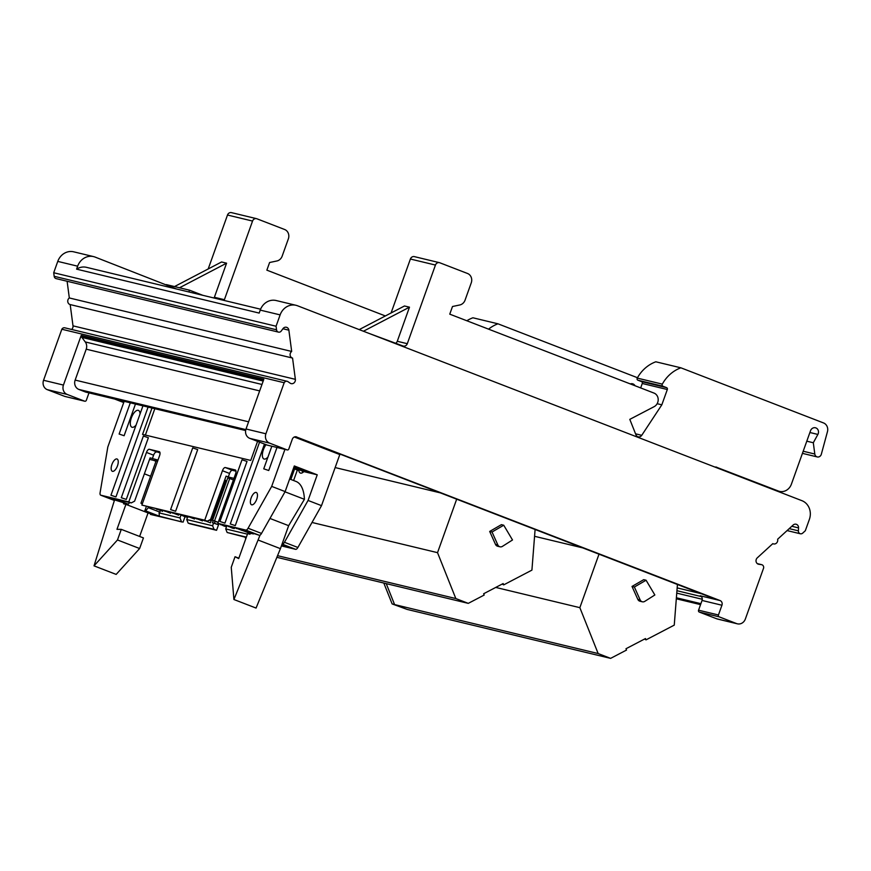 <?xml version="1.0" encoding="UTF-8"?>
<svg xmlns="http://www.w3.org/2000/svg" width="871" height="871" viewBox="0 0 871 871"><rect width="100%" height="100%" fill="white"/><g stroke="black" fill="none" stroke-linecap="round" stroke-linejoin="round"><path stroke-width="1.31" d="M677.17 587.903L701.329 593.717M71.607 329.456A3.702 3.332 103.5 0 0 73.001 325.852L70.192 304.578A3.702 3.332 103.5 0 1 69.321 297.958L67.111 281.268M73.001 325.852L295.367 379.342A3.702 3.332 -76.5 0 1 290.174 383.186L287.953 381.661A2.961 2.667 -76.5 0 0 287.147 381.302L64.781 327.812A2.961 2.667 103.5 0 0 61.83 329.238L284.186 382.728A2.961 2.667 -76.5 0 1 287.147 381.302M296.042 305.307L276.151 300.528A14.807 13.326 103.5 0 0 260.233 310.109L280.124 314.888A14.807 13.326 -76.5 0 1 296.042 305.307A14.807 13.326 -76.5 0 1 297.566 305.786L801.908 500.673A14.807 13.326 -76.5 0 1 809.377 519.399L805.316 530.744L802.714 533.117A2.961 2.667 -76.5 0 1 798.38 530.831L798.555 527.891A3.702 3.332 -76.5 0 0 793.143 525.039L777.64 539.225A3.702 3.332 -76.5 0 1 772.806 543.646L757.302 557.832A3.702 3.332 -76.5 0 0 758.804 564.277L761.45 564.637A2.961 2.667 -76.5 0 1 763.627 567.99L745.347 619.031A7.404 6.663 -76.5 0 1 737.389 623.821A7.404 6.663 -76.5 0 1 736.626 623.592L719.196 616.853A1.481 1.328 -76.5 0 1 718.444 614.98L721.939 605.236L702.048 600.457A3.702 3.332 103.5 0 0 700.186 595.775L717.279 599.879L295.171 436.774M640.675 387.922L642.265 383.48A1.481 1.328 103.5 0 0 641.513 381.607L637.899 380.213L662.962 386.245A1.481 1.328 -76.5 0 1 662.319 384.133A35.526 31.987 -76.5 0 1 680.882 367.812L823.52 422.936A7.404 6.663 -76.5 0 1 827.45 431.678L821.331 454.227A3.702 3.332 -76.5 0 1 814.799 454.02L813.307 442.751L817.88 434.433A4.562 4.115 103.5 0 0 815.441 427.781A4.562 4.115 103.5 0 0 810.531 430.742L791.391 484.189A11.105 9.995 -76.5 0 1 779.447 491.375A11.105 9.995 -76.5 0 1 778.315 491.015L715.973 467.041M368.76 333.299L402.935 345.972A3.702 3.332 -76.5 0 0 407.29 343.697L435.446 265.056A3.702 3.332 -76.5 0 1 439.811 262.781L467.52 273.483A7.404 6.663 -76.5 0 1 471.255 282.846L465.06 300.147A7.404 6.663 -76.5 0 1 459.79 304.97L452.506 306.505L449.763 314.159L653.99 393.071A7.404 6.663 -76.5 0 1 657.725 402.435A7.404 6.663 -76.5 0 1 654.143 406.659L629.798 419.365L635.972 434.858A3.702 3.332 -76.5 0 0 641.742 435.315L661.829 404.819L667.317 389.511A1.481 1.328 -76.5 0 0 666.565 387.639L662.962 386.245M123.856 402.195L117.4 399.702M123.726 402.554L114.624 399.027M295.9 436.763L720.067 600.555A3.702 3.332 -76.5 0 1 721.939 605.236M702.266 599.466L702.189 599.248A1.481 1.328 -76.5 0 1 702.178 598.127M295.367 379.342L292.558 358.068A3.702 3.332 -76.5 0 1 291.676 351.449L288.867 330.174A3.702 3.332 -76.5 0 0 282.966 328.661L281.257 331.013A2.961 2.667 -76.5 0 1 276.532 329.793L54.176 276.303A2.961 2.667 103.5 0 0 56.136 278.622L278.502 332.123M296.673 436.948A3.702 3.332 103.5 0 0 292.308 439.224L288.824 448.968A1.481 1.328 -76.5 0 1 287.082 449.882L269.651 443.143A7.404 6.663 -76.5 0 1 265.905 433.78L284.186 382.728M280.124 314.888L276.063 326.233L276.532 329.793M54.176 276.303L53.708 272.743L57.769 261.398A14.807 13.326 -76.5 0 1 73.676 251.817L93.567 256.607A14.807 13.326 -76.5 0 1 95.091 257.076L176.508 288.987M64.715 396.381L47.284 389.653L67.176 394.432L84.607 401.172L64.715 396.381A1.481 1.328 103.5 0 0 65.031 396.457M267.506 445.168A1.481 1.328 -76.5 0 1 267.19 445.092L249.759 438.353A7.404 6.663 -76.5 0 1 246.025 428.989L263.826 379.288L81.232 335.357L63.441 385.069L43.55 380.279A7.404 6.663 103.5 0 0 47.284 389.653M43.55 380.279L61.83 329.238M700.894 603.668L676.397 597.778M718.444 614.98L698.564 610.19L702.048 600.457M69.321 297.958L291.676 351.449M292.558 358.068L70.192 304.578M737.389 623.821L717.497 619.041A7.404 6.663 -76.5 0 1 716.746 618.802L699.304 612.073L719.196 616.853M81.232 335.357L81.319 336.032A2.961 2.667 103.5 0 0 81.874 337.404L85.26 341.944A7.404 6.663 103.5 0 1 86.207 349.184L75.146 380.083A7.404 6.663 103.5 0 0 78.88 389.446L85.619 392.059L245.633 430.546M84.607 401.172A1.481 1.328 -76.5 0 0 86.349 400.257L88.994 392.865M57.769 261.398L77.65 266.188A14.807 13.326 -76.5 0 1 93.567 256.607M698.564 610.19A1.481 1.328 103.5 0 0 699.304 612.073M67.176 394.432A7.404 6.663 -76.5 0 1 63.441 385.069M77.65 266.188L76.594 269.15L259.177 313.081L260.233 310.109M715.015 467.096A3.702 3.332 -76.5 0 1 716.746 467.226M276.063 326.233L53.708 272.743M260.592 309.216L86.479 267.332A14.807 13.326 103.5 0 0 76.594 269.15M188.887 291.97L189.519 290.185L166.285 284.588M208.18 268.976L227.494 215.028A3.702 3.332 103.5 0 1 231.468 212.633L256.531 218.665A3.702 3.332 -76.5 0 1 256.912 218.784L284.61 229.487A7.404 6.663 -76.5 0 1 288.355 238.85L282.16 256.15A7.404 6.663 -76.5 0 1 276.891 260.973L269.607 262.509L266.864 270.162L385.374 315.955M466.845 320.757A35.526 31.987 -76.5 0 1 472.92 317.784L497.972 323.816L637.474 377.72M391.079 312.972L410.393 259.025L435.446 265.056M439.43 262.661L414.367 256.629A3.702 3.332 103.5 0 0 410.393 259.025M680.882 367.812L655.819 361.792A35.526 31.987 -76.5 0 0 637.267 378.101A1.481 1.328 103.5 0 0 637.899 380.213M661.829 404.819L657.148 403.698M359.211 329.608L404.471 305.982L409.479 307.18L363.425 331.241M395.782 343.207A3.702 3.332 103.5 0 0 397.274 341.28L409.479 307.18M189.519 290.185L202.823 295.323M635.046 385.755A4.562 4.115 103.5 0 0 630.31 383.926M488.566 329.151A35.526 31.987 -76.5 0 1 497.972 323.816M224.043 300.43A3.702 3.332 103.5 0 0 224.391 299.689L252.546 221.06A3.702 3.332 -76.5 0 1 256.531 218.665M174.494 286.57L221.572 261.975L226.58 263.184L214.375 297.283L224.391 299.689M813.307 442.751L806.786 441.183M214.026 298.013A3.702 3.332 103.5 0 0 214.375 297.283M226.58 263.184L179.502 287.768M599.008 554.185L579.857 607.664L598.159 653.555L610.615 658.367L626.521 650.06L625.988 648.732L645.487 638.552L646.021 639.869L674.252 625.128L677.431 584.485M637.833 599.39A3.702 3.332 103.5 0 0 639.989 601.23L642.33 601.796A3.702 3.332 103.5 0 0 644.769 601.371L654.85 594.98L646.075 580.228L643.723 579.661L632.019 586.444L637.833 599.39L640.174 599.956A3.702 3.332 103.5 0 0 642.33 601.796M582.71 547.881L534.565 536.296M406.496 609.188L392.135 603.919L383.806 583.047M386.234 583.624L394.585 604.583L407.04 609.395L610.615 658.367M579.857 607.664L495.73 587.424M598.159 653.555L394.585 604.583M644.54 639.042L646.021 639.869M392.135 603.919L394.552 604.507M646.075 580.228L634.371 587.01L632.019 586.444M634.371 587.01L640.174 599.956M456.676 499.181L437.525 552.66L455.827 598.551L468.271 603.363L484.178 595.056L483.655 593.739L503.155 583.548L503.678 584.877L531.92 570.124L535.099 529.481M495.49 544.386A3.702 3.332 103.5 0 0 497.646 546.237L499.998 546.803A3.702 3.332 103.5 0 0 502.436 546.367L512.507 539.976L503.732 525.224L501.391 524.658L489.687 531.441L495.49 544.386L497.842 544.952A3.702 3.332 103.5 0 0 499.998 546.803M440.378 492.877L335.139 467.564M245.774 538.822L245.121 537.178M437.525 552.66L312.014 522.469M455.827 598.551L277.544 555.665M468.271 603.363L276.869 557.32M502.197 584.049L503.678 584.877M503.732 525.224L492.028 532.007L489.687 531.441M492.028 532.007L497.842 544.952M251.697 504.81A6.576 2.842 111.1 0 1 251.545 504.766A6.576 2.842 111.1 0 1 251.196 497.777A6.576 2.842 111.1 0 1 256.128 492.442A6.576 2.842 111.1 0 1 256.292 492.496A6.576 2.842 111.1 0 1 256.64 499.475A6.576 2.842 111.1 0 1 251.697 504.81M136.072 425.059A9.026 3.898 111.1 0 1 132.142 427.291A9.026 3.898 111.1 0 1 131.935 427.226A9.026 3.898 111.1 0 1 131.456 417.645A9.026 3.898 111.1 0 1 138.228 410.317A9.026 3.898 111.1 0 1 138.435 410.383A9.026 3.898 111.1 0 1 140.057 413.932M293.69 467.673L303.859 471.603A9.026 3.898 111.1 0 1 300.571 473.116A9.026 3.898 111.1 0 1 300.353 473.04A9.026 3.898 111.1 0 1 298.807 470.384L293.462 468.315M267.974 457.003A9.026 3.898 111.1 0 1 264.196 459.061A9.026 3.898 111.1 0 1 263.978 458.984A9.026 3.898 111.1 0 1 262.498 453.258A9.026 3.898 111.1 0 1 266.069 444.656M302.379 471.026A9.026 3.898 -68.9 0 0 302.607 472.615M112.49 471.331A6.576 2.842 111.1 0 1 112.337 471.276A6.576 2.842 111.1 0 1 111.989 464.297A6.576 2.842 111.1 0 1 116.921 458.952A6.576 2.842 111.1 0 1 117.073 459.006A6.576 2.842 111.1 0 1 117.422 465.985A6.576 2.842 111.1 0 1 112.49 471.331M293.854 467.226L309.924 472.67L294.05 466.682M290.838 479.442L294.583 468.968L297.359 470.035L293.603 480.52M293.342 468.663L294.583 468.968M148.734 507.096L145.653 510.896L144.858 510.7L147.624 511.767L146.023 511.386M180.961 515.207L179.981 517.918L159.099 512.899L159.818 512.104L148.506 507.739M159.818 512.104L160.318 510.711M114.057 500.324A3.756 1.622 -68.9 0 0 114.145 500.368A3.756 1.622 -68.9 0 0 114.232 500.39L106.567 497.417L128.255 504.167L129.746 502.534M149.562 459.376L156.083 460.944M146.35 506.53L144.858 510.7M235.987 471.167L232.415 470.307A3.756 1.622 -68.9 0 0 229.563 473.454L228.289 476.992L233.961 478.353M228.289 476.992L226.079 476.132L210.575 519.443L207.254 521.174L204.718 520.205L222.443 470.71A3.756 1.622 111.1 0 1 225.295 467.553L235.246 469.948A3.756 1.622 111.1 0 1 235.333 469.97A3.756 1.622 111.1 0 1 235.573 473.868L217.848 523.362L245.807 530.08A3.756 1.622 111.1 0 0 248.072 528.229L271.687 486.388L284.948 449.371M157.989 460.084L150.106 457.863L134.602 501.163L131.281 502.905L128.756 501.925L146.47 452.43A3.756 1.622 111.1 0 1 149.333 449.284L159.273 451.668A3.756 1.622 111.1 0 1 159.36 451.701A3.756 1.622 111.1 0 1 159.6 455.587L141.875 505.082L204.718 520.205M225.143 481.75L226.297 482.022M229.715 478.495L227.723 478.016L212.535 520.444L214.527 520.923L229.715 478.495L233.395 479.921M209.127 520.194L210.532 520.531L225.415 477.994M204.587 520.531L210.434 522.818L225.622 480.4L224.99 480.15M157.607 461.151L156.138 460.803L140.95 503.22L142.419 503.58M170.607 509.589L192.698 447.901L197.695 449.588L175.604 511.277L170.607 509.589L175.604 511.277M219.928 521.457L242.018 459.768L247.016 461.445L224.925 523.144L219.928 521.457L224.925 523.144M121.287 497.722L143.377 436.033L148.375 437.721L126.284 499.41L121.287 497.722L126.284 499.41M135.462 404.046L124.118 435.729L119.12 434.041L130.302 402.805M276.989 447.465L268.736 470.514L263.739 468.827L271.839 446.224M264.479 444.047L235.268 525.627L230.271 523.939L235.268 525.627M148.103 407.084L115.941 496.927L110.955 495.24L115.941 496.927M257.566 441.379L250.75 460.432L142.561 434.4L152 408.02M124.161 401.324L107.819 446.975L100.111 492.627A3.756 1.622 111.1 0 0 100.698 495.174A3.756 1.622 111.1 0 0 100.786 495.196L128.756 501.925M119.12 434.041L124.118 435.729M263.739 468.827L268.736 470.514M259.558 442.141L230.271 523.939M142.953 405.853L110.955 495.24M149.333 449.284L160.024 452.887M156.442 452.027A3.756 1.622 -68.9 0 0 153.59 455.185L152.327 458.712M128.255 504.167L114.58 498.887L131.281 502.905M294.354 437.002L339.799 454.564L321.508 505.648L308.062 500.444L317.24 474.815L303.859 471.603M154.82 408.706L145.381 435.075M271.687 486.388L285.133 491.592L294.311 465.952L317.24 474.815M250.325 533.357L253.559 533.912L245.785 530.907L259.253 535.273A3.756 1.622 -68.9 0 0 261.518 533.422L285.133 491.592M217.848 523.362L237.086 528.349L250.293 533.455M141.875 505.082L207.254 521.174M253.559 533.912L253.82 533.194M114.351 500.422L114.613 499.704M298.807 470.384L297.359 470.035M288.693 525.594L282.062 544.114L289.847 547.119L281.79 544.821M308.062 500.444L284.447 542.285A3.756 1.622 111.1 0 1 282.182 544.135L282.062 544.114M150.433 514.38A3.756 1.622 -68.9 0 0 150.52 514.423A3.756 1.622 -68.9 0 0 150.607 514.445L182.028 521.881M281.398 545.91L295.628 549.329A3.756 1.622 -68.9 0 0 297.893 547.478L321.508 505.648M145.871 511.789L150.639 513.629L148.026 512.997M284.36 544.996L284.273 545.779M181.995 522.001L159.339 516.176L145.653 510.896M242.29 530.363L236.411 528.196M218.196 522.382L212.535 520.444M234.582 527.75L234.299 528.555L232.307 528.087L228.452 526.28M226.634 525.844L226.34 526.65L224.348 526.171L220.494 524.364M218.752 523.711L218.381 524.734L212.448 522.731L213.177 520.684M202.769 520.096L202.475 520.902L196.628 518.626M194.81 518.18L194.527 518.996L188.68 516.71M186.851 516.274L186.568 517.08L184.576 516.601L180.722 514.794M178.903 514.358L178.609 515.164L172.774 512.877M170.945 512.442L170.662 513.248L164.815 510.972M142.354 503.765L140.95 503.22M162.997 510.526L162.703 511.342L156.856 509.056M213.537 523.155L212.6 525.768L186.742 519.552L187.831 516.503M247.451 534.152L225.731 528.926L226.819 525.888M186.742 519.552L188.169 523.112L189.834 523.754L216.552 530.308L218.904 523.765M183.073 522.132L185.011 516.71M181.408 521.489L179.981 517.918M159.099 512.899L159.339 516.176M225.731 528.926L227.146 532.497L246.264 537.461M236.313 528.468L238.338 528.839M242.247 530.472L238.295 528.947M218.207 522.35L214.527 520.923M228.354 526.552L230.445 526.759M234.299 528.555L230.347 527.031M210.532 520.531L209.345 520.085M220.396 524.636L222.486 524.843M226.34 526.65L222.388 525.115M212.448 522.731L214.429 523.21L215.072 521.424M218.381 524.734L214.429 523.21M204.489 520.814L206.579 521.01M210.434 522.818L206.481 521.294M196.53 518.898L198.621 519.105M202.475 520.902L198.523 519.377M188.582 516.982L190.662 517.189M194.527 518.996L190.564 517.461M180.624 515.077L182.714 515.273M186.568 517.08L182.616 515.556M172.665 513.161L174.755 513.357M178.609 515.164L174.657 513.64M164.717 511.244L166.807 511.451M170.662 513.248L166.699 511.723M156.758 509.328L158.849 509.535M162.703 511.342L158.751 509.807M188.169 523.112L214.026 529.339L212.6 525.768M216.552 530.308L214.026 529.339M227.146 532.497L246.384 537.124M114.624 499.714L94.024 565.856L117.487 539.966L121.287 529.361L116.975 529.328L125.914 504.374L123.53 503.797L123.911 502.719M145.784 512.05L146.088 511.179M139.632 536.449L148.059 512.932L125.914 504.374M94.024 565.856L116.17 574.414L139.632 548.523L143.432 537.919L121.287 529.361M117.487 539.966L139.632 548.523M289.64 478.985L295.988 481.434A47.001 20.305 111.1 0 1 304.415 499.312L288.649 525.67L280.418 548.654L256.063 608.067L233.918 599.509L231.251 567.326L235.039 556.721L238.687 558.605L247.625 533.651L250.01 534.228L250.402 533.15M285.002 491.81L304.415 499.312M260.07 535.088L233.918 599.509M269.966 518.452L288.649 525.67M235.039 556.721L238.839 558.191M258.284 540.096L280.418 548.654M817.88 434.433L809.888 432.506M720.067 600.555L717.279 599.879M676.756 593.129L702.189 599.248M288.867 330.174L282.912 328.748M265.905 433.78L246.025 428.989M249.759 438.353L269.651 443.143M287.082 449.882L267.19 445.092M736.626 623.592L716.746 618.802M700.578 604.572L676.321 598.736M263.608 379.887L81.319 336.032M757.324 563.635L761.45 564.637M758.216 564.136L758.804 564.277M798.555 527.891L791.793 526.269M78.88 389.446L245.829 429.61M248.594 421.814L75.146 380.083M86.207 349.184L259.656 390.905M81.874 337.404L263.194 381.03M789.213 528.632L798.38 530.831M778.315 491.015L774.646 490.144M637.267 378.101L662.319 384.133M642.265 383.48L667.317 389.511M641.742 435.315L635.569 433.823M407.29 343.697L397.274 341.28M252.546 221.06L227.494 215.028M85.26 341.944L261.964 384.459M814.799 454.02L803.193 451.232M641.513 381.607L666.565 387.639M153.59 455.185L146.47 452.43M100.786 495.196L114.232 500.39M248.072 528.229L261.518 533.422M259.253 535.273L245.807 530.08M232.415 470.307L225.295 467.553M229.563 473.454L222.443 470.71M284.447 542.285L297.893 547.478M295.628 549.329L282.182 544.135M153.546 460.334L155.963 461.271M144.39 473.824L150.607 476.23M701.362 596.591L676.941 590.712M287.234 449.926L267.343 445.135M761.69 564.68L757.302 563.624M773.524 543.918L772.719 543.722M84.759 401.215L64.868 396.436M700.556 604.626L676.31 598.791M779.447 491.375L775.212 490.351M800.362 533.771L787.079 530.581M817.259 456.927L802.431 453.356M114.145 500.368L100.698 495.174"/></g></svg>
